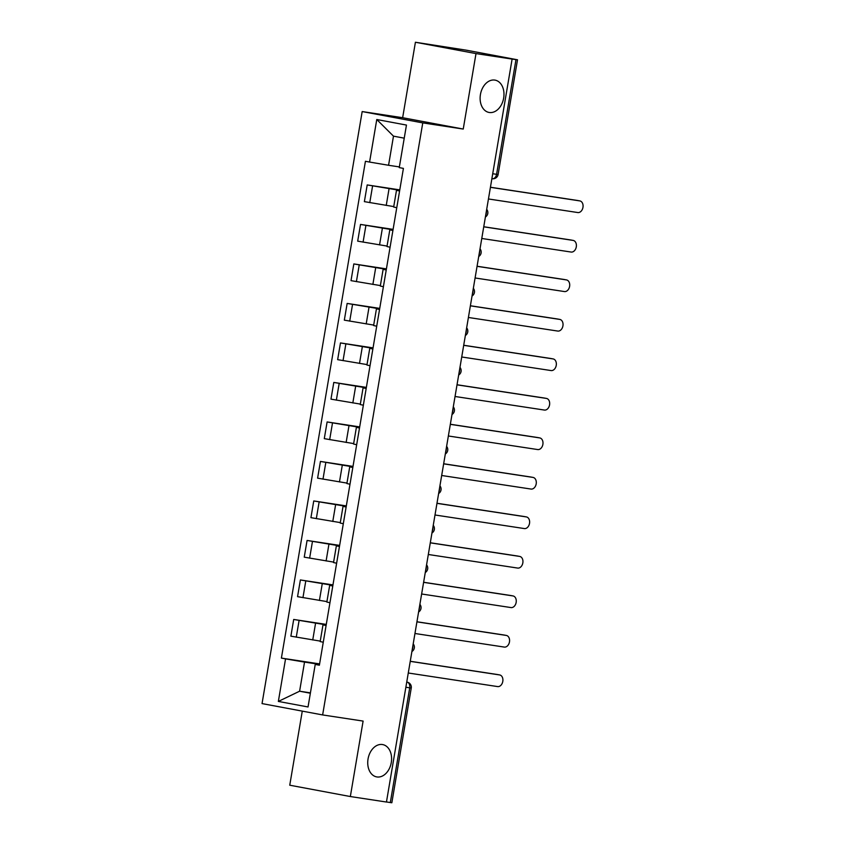<?xml version="1.0" encoding="UTF-8"?>
<svg xmlns="http://www.w3.org/2000/svg" width="845" height="845" viewBox="0 0 845 845"><rect width="100%" height="100%" fill="white"/><g stroke="black" fill="none" stroke-linecap="round" stroke-linejoin="round"><path stroke-width="1.27" d="M382.405 744.529A16.435 11.745 -79.4 0 1 382.69 744.582A16.435 11.745 -79.4 0 1 391.246 762.708A16.435 11.745 -79.4 0 1 376.923 776.946A16.435 11.745 -79.4 0 1 376.638 776.893A16.435 11.745 -79.4 0 1 368.082 758.778A16.435 11.745 -79.4 0 1 382.405 744.529M494.79 80.085A16.435 11.745 -79.4 0 1 495.075 80.127A16.435 11.745 -79.4 0 1 503.631 98.252A16.435 11.745 -79.4 0 1 489.308 112.491A16.435 11.745 -79.4 0 1 489.023 112.448A16.435 11.745 -79.4 0 1 480.467 94.323A16.435 11.745 -79.4 0 1 494.79 80.085M302.278 711.12L289.75 785.206L350.337 796.539L386.45 802.032L512.112 59.076L475.999 53.594L415.413 42.25L402.642 117.708L362.178 111.561L262.045 703.589L322.632 714.933L422.764 122.895L463.24 129.053L475.999 53.594M415.413 42.25L466.081 50.14L517.51 59.794L498.106 174.503L496.575 174.313L515.978 59.604L517.51 59.794M350.337 796.539L363.107 721.081L322.632 714.933M405.864 687.26L411.251 688.041L391.848 802.75L390.316 802.549L409.719 687.841A5.133 3.591 -81.4 0 0 407.036 682.116L407.036 682.116A5.133 3.665 100.6 0 1 407.132 682.137L406.741 682.063M386.461 801.968L390.316 802.549M515.978 59.604L512.112 59.076M399.696 190.336L367.205 184.928L364.375 201.638L393.738 206.581M399.59 190.991L396.495 190.326L399.632 190.716M399.769 189.871L367.205 184.928M396.495 190.326L393.664 207.036L396.759 207.701M393.009 229.84L360.519 224.432L357.688 241.142L387.063 246.075M392.904 230.484L389.809 229.829L392.946 230.22M393.094 229.375L360.519 224.432M389.809 229.829L386.978 246.539L390.073 247.205M386.334 269.344L353.833 263.936L351.013 280.646L380.377 285.578M386.228 269.988L383.123 269.333L386.271 269.724M386.408 268.879L353.833 263.936M383.123 269.333L380.303 286.043L383.398 286.708M379.648 308.847L347.158 303.429L344.327 320.149L373.701 325.082M379.542 309.492L376.447 308.826L379.585 309.228M379.732 308.383L347.158 303.429M376.447 308.826L373.617 325.547L376.712 326.212M372.972 348.351L340.472 342.933L337.651 359.653L367.015 364.586M372.856 348.996L369.761 348.33L372.909 348.721M373.046 347.887L340.472 342.933M369.761 348.33L366.941 365.051L370.036 365.705M366.286 387.855L333.796 382.436L330.965 399.146L360.34 404.09M366.181 388.499L363.086 387.834L366.223 388.225M366.371 387.39L333.796 382.436M363.086 387.834L360.255 404.554L363.35 405.209M359.611 427.359L327.11 421.94L324.29 438.65L353.654 443.593M359.495 428.003L356.4 427.338L359.547 427.728M359.685 426.894L327.11 421.94M356.4 427.338L353.58 444.047L356.674 444.713M352.925 466.862L320.435 461.444L317.604 478.154L346.968 483.097M352.819 467.507L349.724 466.841L352.861 467.232M353.009 466.398L320.435 461.444M349.724 466.841L346.894 483.551L349.988 484.217M346.249 506.356L313.748 500.948L310.928 517.658L340.292 522.601M346.133 507.011L343.038 506.345L346.186 506.736M346.323 505.901L313.748 500.948M343.038 506.345L340.218 523.055L343.313 523.72M339.563 545.859L307.073 540.451L304.242 557.161L333.606 562.105M339.458 546.514L336.363 545.849L339.5 546.24M339.637 545.395L307.073 540.451M336.363 545.849L333.532 562.559L336.627 563.224M332.877 585.363L300.387 579.955L297.556 596.665L326.93 601.598M332.772 586.007L329.677 585.353L332.814 585.743M332.962 584.898L300.387 579.955M329.677 585.353L326.846 602.062L329.941 602.728M326.202 624.867L293.701 619.459L290.881 636.169L320.244 641.101M326.096 625.511L322.991 624.856L326.138 625.247M326.276 624.402L293.701 619.459M322.991 624.856L320.171 641.566L323.265 642.232M404.237 138.168L393.485 136.151L388.563 165.271L399.379 166.919M388.563 165.271L369.582 162.06L376.775 119.515L406.456 125.071L399.252 167.616L403.414 168.387L319.378 665.205L315.227 664.434L308.034 706.969L278.354 701.424L285.547 658.878L304.527 662.089L299.605 691.21L310.358 693.227M369.582 162.06L365.431 161.279L281.396 658.097L285.547 658.878M362.178 111.561L422.764 122.895M402.642 117.708L463.24 129.053M310.421 692.858L299.605 691.21L278.354 701.424M319.516 664.371L304.527 662.089M315.227 664.434L319.452 664.751M319.6 663.906L281.396 658.097M376.775 119.515L393.485 136.151M490.438 187.241L577.484 200.466A5.904 4.225 -79.4 0 1 577.589 200.487A5.904 4.225 -79.4 0 1 577.684 200.508M488.452 198.966L577.811 212.549A5.904 4.225 100.6 0 0 582.955 207.426A5.904 4.225 100.6 0 0 579.881 200.92A5.904 4.225 100.6 0 0 579.786 200.899L490.427 187.326M483.752 226.745L570.808 239.969A5.904 4.225 -79.4 0 1 570.903 239.991A5.904 4.225 -79.4 0 1 571.009 240.012M481.777 238.47L571.135 252.053A5.904 4.225 100.6 0 0 576.279 246.93A5.904 4.225 100.6 0 0 573.206 240.424A5.904 4.225 100.6 0 0 573.1 240.402L483.741 226.819M477.076 266.249L564.122 279.473A5.904 4.225 -79.4 0 1 564.228 279.494A5.904 4.225 -79.4 0 1 564.323 279.515M475.091 277.973L564.449 291.557A5.904 4.225 100.6 0 0 569.593 286.434A5.904 4.225 100.6 0 0 566.52 279.927A5.904 4.225 100.6 0 0 566.414 279.906L477.066 266.323M470.39 305.753L557.446 318.977A5.904 4.225 -79.4 0 1 557.542 318.998A5.904 4.225 -79.4 0 1 557.647 319.019M468.415 317.477L557.763 331.06A5.904 4.225 100.6 0 0 562.918 325.938A5.904 4.225 100.6 0 0 559.844 319.421A5.904 4.225 100.6 0 0 559.739 319.41L470.38 305.827M463.715 345.256L550.76 358.481A5.904 4.225 -79.4 0 1 550.866 358.502A5.904 4.225 -79.4 0 1 550.961 358.523M461.729 356.981L551.088 370.564A5.904 4.225 100.6 0 0 556.232 365.441A5.904 4.225 100.6 0 0 553.158 358.924A5.904 4.225 100.6 0 0 553.053 358.914L463.704 345.33M457.029 384.75L544.074 397.984A5.904 4.225 -79.4 0 1 544.18 398.006A5.904 4.225 -79.4 0 1 544.286 398.027M455.043 396.485L544.402 410.057A5.904 4.225 100.6 0 0 549.556 404.945A5.904 4.225 100.6 0 0 546.472 398.428A5.904 4.225 100.6 0 0 546.377 398.417L457.018 384.834M450.353 424.253L537.399 437.488A5.904 4.225 -79.4 0 1 537.494 437.499A5.904 4.225 -79.4 0 1 537.6 437.52M448.368 435.988L537.726 449.561A5.904 4.225 100.6 0 0 542.87 444.449A5.904 4.225 100.6 0 0 539.797 437.932A5.904 4.225 100.6 0 0 539.691 437.911L450.332 424.338M443.667 463.757L530.713 476.992A5.904 4.225 -79.4 0 1 530.818 477.002A5.904 4.225 -79.4 0 1 530.913 477.024M441.681 475.492L531.04 489.065A5.904 4.225 100.6 0 0 536.184 483.953A5.904 4.225 100.6 0 0 533.111 477.436A5.904 4.225 100.6 0 0 533.015 477.414L443.657 463.842M436.992 503.261L524.037 516.496A5.904 4.225 -79.4 0 1 524.132 516.506A5.904 4.225 -79.4 0 1 524.238 516.527M435.006 514.985L524.365 528.569A5.904 4.225 100.6 0 0 529.509 523.446A5.904 4.225 100.6 0 0 526.435 516.939A5.904 4.225 100.6 0 0 526.329 516.918L436.971 503.345M430.306 542.765L517.351 555.989A5.904 4.225 -79.4 0 1 517.457 556.01A5.904 4.225 -79.4 0 1 517.552 556.031M428.32 554.489L517.679 568.072A5.904 4.225 100.6 0 0 522.823 562.95A5.904 4.225 100.6 0 0 519.749 556.443A5.904 4.225 100.6 0 0 519.654 556.422L430.295 542.839M423.62 582.268L510.676 595.493A5.904 4.225 -79.4 0 1 510.771 595.514A5.904 4.225 -79.4 0 1 510.876 595.535M421.644 593.993L511.003 607.576A5.904 4.225 100.6 0 0 516.147 602.453A5.904 4.225 100.6 0 0 513.073 595.947A5.904 4.225 100.6 0 0 512.968 595.926L423.609 582.342M416.944 621.772L503.99 634.996A5.904 4.225 -79.4 0 1 504.095 635.018A5.904 4.225 -79.4 0 1 504.19 635.039M414.958 633.496L504.317 647.08A5.904 4.225 100.6 0 0 509.461 641.957A5.904 4.225 100.6 0 0 506.387 635.451A5.904 4.225 100.6 0 0 506.282 635.429L416.934 621.846M410.258 661.276L497.314 674.5A5.904 4.225 -79.4 0 1 497.409 674.521A5.904 4.225 -79.4 0 1 497.515 674.542M408.283 673L497.631 686.584A5.904 4.225 100.6 0 0 502.786 681.461A5.904 4.225 100.6 0 0 499.712 674.944A5.904 4.225 100.6 0 0 499.606 674.933L410.247 661.35M412.254 649.499A5.133 3.591 -81.4 0 0 412.772 647.788A5.133 3.591 -81.4 0 0 412.846 645.992M418.93 610.005A5.133 3.591 -81.4 0 0 419.447 608.284A5.133 3.591 -81.4 0 0 419.532 606.499M425.616 570.502A5.133 3.591 -81.4 0 0 426.133 568.791A5.133 3.591 -81.4 0 0 426.207 566.995M432.291 530.998A5.133 3.591 -81.4 0 0 432.809 529.287A5.133 3.591 -81.4 0 0 432.893 527.491M438.977 491.494A5.133 3.591 -81.4 0 0 439.495 489.783A5.133 3.591 -81.4 0 0 439.569 487.987M445.664 451.99A5.133 3.591 -81.4 0 0 446.171 450.279A5.133 3.591 -81.4 0 0 446.255 448.484M452.339 412.487A5.133 3.591 -81.4 0 0 452.857 410.776A5.133 3.591 -81.4 0 0 452.931 408.98M459.025 372.983A5.133 3.591 -81.4 0 0 459.532 371.272A5.133 3.591 -81.4 0 0 459.617 369.476M465.701 333.479A5.133 3.591 -81.4 0 0 466.218 331.768A5.133 3.591 -81.4 0 0 466.292 329.972M472.387 293.975A5.133 3.591 -81.4 0 0 472.904 292.264A5.133 3.591 -81.4 0 0 472.978 290.479M479.062 254.482A5.133 3.591 -81.4 0 0 479.58 252.761A5.133 3.591 -81.4 0 0 479.664 250.976M485.748 214.979A5.133 3.591 -81.4 0 0 486.266 213.267A5.133 3.591 -81.4 0 0 486.34 211.472M498.106 174.503A5.133 5.133 0 0 1 492.265 178.728L492.181 178.717A5.133 3.591 -81.4 0 0 492.265 178.728A5.133 3.591 -81.4 0 0 496.575 174.313L492.719 173.732M312.745 639.961L315.565 623.251M319.421 600.457L322.251 583.747M326.107 560.964L328.927 544.243M332.782 521.46L335.613 504.74M339.468 481.956L342.288 465.246M346.144 442.453L348.974 425.743M352.83 402.949L355.661 386.239M359.505 363.445L362.336 346.735M366.191 323.941L369.022 307.231M372.877 284.438L375.698 267.728M379.553 244.934L382.384 228.224M386.239 205.441L389.059 188.72M302.954 597.668L305.774 580.959M309.629 558.165L312.46 541.455M316.315 518.672L319.135 501.951M322.991 479.168L325.821 462.447M329.677 439.664L332.497 422.954M336.352 400.16L339.183 383.45M343.038 360.657L345.858 343.947M349.714 321.153L352.545 304.443M356.4 281.649L359.231 264.939M363.075 242.145L365.906 225.435M369.761 202.652L372.592 185.932M296.268 637.172L299.098 620.462M579.786 200.899L577.484 200.466M573.1 240.402L570.808 239.969M566.414 279.906L564.122 279.473M559.739 319.41L557.446 318.977M553.053 358.914L550.76 358.481M546.377 398.417L544.074 397.984M539.691 437.911L537.399 437.488M533.015 477.414L530.713 476.992M526.329 516.918L524.037 516.496M519.654 556.422L517.351 555.989M512.968 595.926L510.676 595.493M506.282 635.429L503.99 634.996M499.606 674.933L497.314 674.5M485.41 216.985A5.133 5.133 0 0 0 486.699 209.338M478.724 256.489A5.133 5.133 0 0 0 480.023 248.842M472.049 295.993A5.133 5.133 0 0 0 473.337 288.346M465.363 335.497A5.133 5.133 0 0 0 466.651 327.849M458.687 375A5.133 5.133 0 0 0 459.976 367.353M452.001 414.494A5.133 5.133 0 0 0 453.29 406.857M445.315 453.997A5.133 5.133 0 0 0 446.614 446.361M438.639 493.501A5.133 5.133 0 0 0 439.928 485.864M431.953 533.005A5.133 5.133 0 0 0 433.253 525.358M425.278 572.509A5.133 5.133 0 0 0 426.567 564.861M418.592 612.012A5.133 5.133 0 0 0 419.891 604.365M411.916 651.516A5.133 5.133 0 0 0 413.205 643.869M411.251 688.041A5.133 5.133 0 0 0 407.132 682.137M579.881 200.92L577.589 200.487M573.206 240.424L570.903 239.991M566.52 279.927L564.228 279.494M559.844 319.421L557.542 318.998M553.158 358.924L550.866 358.502M546.472 398.428L544.18 398.006M539.797 437.932L537.494 437.499M533.111 477.436L530.818 477.002M526.435 516.939L524.132 516.506M519.749 556.443L517.457 556.01M513.073 595.947L510.771 595.514M506.387 635.451L504.095 635.018M499.712 674.944L497.409 674.521"/></g></svg>
